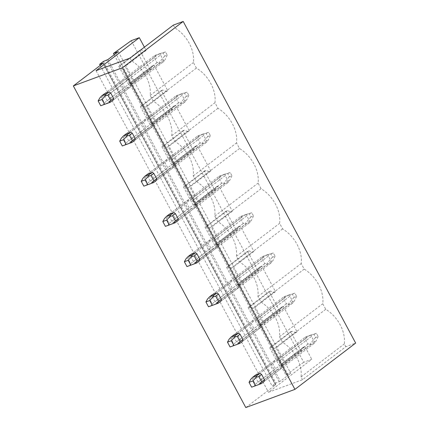 <?xml version="1.0" encoding="UTF-8"?>
<svg xmlns="http://www.w3.org/2000/svg" width="429" height="429" viewBox="0 0 429 429"><rect width="100%" height="100%" fill="white"/><g stroke="black" fill="none" stroke-linecap="round" stroke-linejoin="round"><path stroke-width="0.32" stroke-dasharray="2.15 1.61" d="M131.247 40.669L303.705 362.296L311.765 359.314L268.5 392.299L302.542 379.708L345.806 346.723L355.662 343.077M144.396 47.169L146.123 50.391L144.439 51.013L141.077 49.85L139.795 50.322L149.887 69.139L151.164 68.661L152.37 65.809L154.054 65.187L167.68 90.594L165.996 91.216L162.634 90.052L161.352 90.524L171.444 109.341L172.721 108.869L173.927 106.011L175.611 105.389L189.237 130.797L187.553 131.419L184.191 130.255L182.91 130.727L193.002 149.544L194.278 149.072L195.485 146.214L197.168 145.592L210.795 170.999L209.111 171.627L205.748 170.458L204.467 170.935L214.559 189.747L215.835 189.275L217.042 186.417L218.726 185.795L232.352 211.207L230.668 211.829L227.306 210.66L226.024 211.138L236.116 229.949L237.393 229.477L238.599 226.625L240.283 226.003L253.909 251.41L252.225 252.032L248.863 250.868L247.581 251.34L257.668 270.157L258.95 269.68L260.156 266.827L261.84 266.205L275.466 291.613L273.782 292.235L270.42 291.071L269.139 291.543L279.225 310.36L280.507 309.883L281.714 307.03L283.397 306.408L297.018 331.815L295.34 332.437L291.977 331.274L290.696 331.746L300.783 350.563L302.064 350.091L303.271 347.233L304.955 346.611L311.765 359.314M173.354 25.096L174.844 27.874A30.448 22.051 52.7 0 1 193.415 62.516L196.402 68.082A30.448 22.051 52.7 0 1 214.972 102.719L217.959 108.285A30.448 22.051 52.7 0 1 236.529 142.927L239.511 148.488A30.448 22.051 52.7 0 1 258.086 183.129L261.068 188.69A30.448 22.051 52.7 0 1 279.644 223.332L282.625 228.893A30.448 22.051 52.7 0 1 301.201 263.535L304.182 269.096A30.448 22.051 52.7 0 1 322.758 303.737L325.74 309.304A30.448 22.051 52.7 0 1 344.315 343.94L345.806 346.723M114.194 54.778L285.934 375.069L303.705 362.296M115.095 52.204L287.553 373.831M118.275 51.662L290.728 373.294L285.934 375.069M161.352 90.524L140.353 106.537L150.445 125.348L151.721 124.877L152.928 122.024L154.612 121.402L146.68 106.607L144.997 107.229L141.634 106.06L140.353 106.537M171.444 109.341L150.445 125.348M182.91 130.727L161.91 146.739L172.002 165.556L173.278 165.079L174.485 162.226L176.169 161.604L168.238 146.809L166.554 147.431L163.192 146.268L161.91 146.739M193.002 149.544L172.002 165.556M204.467 170.935L183.467 186.942L193.554 205.759L194.836 205.282L196.042 202.429L197.726 201.807L189.795 187.012L188.111 187.634L184.749 186.47L183.467 186.942M214.559 189.747L193.554 205.759M226.024 211.138L205.024 227.145L215.111 245.962L216.393 245.49L217.6 242.632L219.283 242.01L211.352 227.214L209.668 227.837L206.306 226.673L205.024 227.145M236.116 229.949L215.111 245.962M247.581 251.34L226.582 267.347L236.669 286.164L237.95 285.693L239.157 282.834L240.841 282.212L232.904 267.417L231.226 268.039L227.863 266.876L226.582 267.347M257.668 270.157L236.669 286.164M269.139 291.543L248.139 307.555L258.226 326.367L259.507 325.895L260.714 323.042L262.398 322.415L254.461 307.62L252.783 308.247L249.421 307.078L248.139 307.555M279.225 310.36L258.226 326.367M290.696 331.746L269.696 347.758L279.783 366.57L281.065 366.098L282.271 363.245L283.955 362.623L276.019 347.828L274.34 348.45L270.978 347.281L269.696 347.758M300.783 350.563L279.783 366.57M103.427 61.427L275.885 383.054L280.357 381.199L290.728 373.294M139.795 50.322L118.795 66.334L128.888 85.146L130.164 84.674L131.371 81.821L133.054 81.194L125.123 66.398L123.439 67.026L120.077 65.857L118.795 66.334M149.887 69.139L128.888 85.146M100.225 65.422L272.088 385.95L275.885 383.054M245.796 407.55L275.552 384.867L272.088 385.95M162.972 52.885L165.53 51.936L167.256 55.153L164.698 56.097L162.972 52.885L154.51 55.604L104.665 93.602A5.534 4.011 -127.3 0 0 104.317 95.356L107.175 100.692A5.534 4.011 -127.3 0 0 108.977 101.646L113.224 100.075L130.679 86.765A5.534 4.011 52.7 0 0 131.033 85.012L128.174 79.681L110.714 92.991L160.559 54.992L163.417 60.323L164.929 60.028L163.068 62.076L158.821 63.648L106.194 103.764M184.529 93.088L187.087 92.138L188.814 95.356L186.256 96.305L184.529 93.088L176.067 95.806L126.223 133.81A5.534 4.011 -127.3 0 0 125.874 135.559L128.732 140.894A5.534 4.011 -127.3 0 0 130.534 141.849L134.781 140.278L152.236 126.968L147.994 128.539A5.534 4.011 52.7 0 1 146.192 127.585L143.329 122.249A5.534 4.011 52.7 0 1 143.683 120.501L147.925 118.93A5.534 4.011 52.7 0 1 149.732 119.884L182.116 95.195L184.974 100.525L186.486 100.236L184.626 102.279L180.378 103.85L127.751 143.972M206.086 133.29L208.644 132.341L210.371 135.559L207.813 136.508L206.086 133.29L197.624 136.014L147.78 174.013A5.534 4.011 -127.3 0 0 147.431 175.761L150.289 181.097A5.534 4.011 -127.3 0 0 152.091 182.052L156.338 180.48L173.793 167.171L169.552 168.742A5.534 4.011 52.7 0 1 167.75 167.787L164.886 162.452A5.534 4.011 52.7 0 1 165.24 160.703L169.482 159.132A5.534 4.011 52.7 0 1 171.284 160.087L203.673 135.398L206.531 140.728L208.044 140.439L206.183 142.482L201.936 144.053L149.308 184.175M227.643 173.493L230.201 172.549L231.928 175.761L229.37 176.71L227.643 173.493L219.181 176.217L169.337 214.216A5.534 4.011 -127.3 0 0 168.988 215.969L171.847 221.3A5.534 4.011 -127.3 0 0 173.648 222.254L177.896 220.688L195.351 207.379L191.109 208.944A5.534 4.011 52.7 0 1 189.302 207.99L186.443 202.66A5.534 4.011 52.7 0 1 186.797 200.906L191.039 199.335A5.534 4.011 52.7 0 1 192.841 200.289L225.23 175.6L228.089 180.936L229.601 180.641L227.74 182.684L223.493 184.256L170.865 224.378M249.201 213.696L251.759 212.752L253.485 215.969L250.922 216.913L249.201 213.696L240.739 216.42L190.894 254.418A5.534 4.011 -127.3 0 0 190.546 256.172L193.404 261.502A5.534 4.011 -127.3 0 0 195.206 262.457L199.453 260.891L216.908 247.581L212.666 249.152A5.534 4.011 52.7 0 1 210.859 248.193L208.001 242.862A5.534 4.011 52.7 0 1 208.355 241.109L212.596 239.538A5.534 4.011 52.7 0 1 214.398 240.492L246.788 215.803L249.646 221.139L251.158 220.844L249.292 222.892L245.05 224.458L192.423 264.58M270.758 253.904L273.316 252.954L275.043 256.172L272.479 257.116L270.758 253.904L262.296 256.622L212.452 294.621A5.534 4.011 -127.3 0 0 212.098 296.375L214.961 301.71A5.534 4.011 -127.3 0 0 216.763 302.665L221.01 301.094L238.465 287.784L234.223 289.355A5.534 4.011 52.7 0 1 232.416 288.401L229.558 283.065A5.534 4.011 52.7 0 1 229.912 281.311L234.154 279.74A5.534 4.011 52.7 0 1 235.955 280.7L268.345 256.006L271.203 261.341L272.715 261.046L270.849 263.095L266.607 264.661L213.98 304.783M292.315 294.106L294.873 293.157L296.6 296.375L294.037 297.318L292.315 294.106L283.853 296.825L234.009 334.824A5.534 4.011 -127.3 0 0 233.655 336.577L236.518 341.913A5.534 4.011 -127.3 0 0 238.32 342.868L242.562 341.296L260.022 327.987L255.781 329.558A5.534 4.011 52.7 0 1 253.973 328.603L251.115 323.268A5.534 4.011 52.7 0 1 251.469 321.514L255.711 319.948A5.534 4.011 52.7 0 1 257.513 320.903L289.902 296.214L292.76 301.544L294.273 301.249L292.406 303.298L288.165 304.869L235.537 344.986M313.872 334.309L316.43 333.36L318.157 336.577L315.594 337.526L313.872 334.309L305.41 337.028L255.566 375.032A5.534 4.011 -127.3 0 0 255.212 376.78L258.076 382.116A5.534 4.011 -127.3 0 0 259.877 383.07L264.119 381.499L281.58 368.189L277.332 369.76A5.534 4.011 52.7 0 1 275.531 368.806L272.672 363.47A5.534 4.011 52.7 0 1 273.021 361.722L277.268 360.151A5.534 4.011 52.7 0 1 279.07 361.105L311.459 336.416L314.318 341.747L315.83 341.457L313.964 343.5L309.722 345.072L257.094 385.194M163.417 60.323L131.033 85.012M108.977 101.646L126.437 88.336L130.679 86.765M154.51 55.604L158.757 54.033L126.367 78.727A5.534 4.011 52.7 0 1 128.174 79.681M107.175 100.692L124.635 87.382A5.534 4.011 52.7 0 0 126.437 88.336M104.317 95.356L121.772 82.046L124.635 87.382M104.665 93.602L122.126 80.293A5.534 4.011 52.7 0 0 121.772 82.046M126.367 78.727L122.126 80.293M96.042 70.672L268.5 392.299M130.084 58.081L131.574 60.859A30.448 22.051 52.7 0 1 150.15 95.501L153.132 101.067A30.448 22.051 52.7 0 1 171.707 135.703L174.689 141.27A30.448 22.051 52.7 0 1 193.264 175.906L196.246 181.472A30.448 22.051 52.7 0 1 214.822 216.114L217.803 221.675A30.448 22.051 52.7 0 1 236.379 256.317L239.361 261.878A30.448 22.051 52.7 0 1 257.936 296.519L260.918 302.08A30.448 22.051 52.7 0 1 279.494 336.722L282.475 342.288A30.448 22.051 52.7 0 1 301.051 376.925L302.542 379.708M271.203 261.341L238.819 286.03A5.534 4.011 52.7 0 1 238.465 287.784M238.819 286.03L235.955 280.7M292.76 301.544L260.376 326.233A5.534 4.011 52.7 0 1 260.022 327.987M260.376 326.233L257.513 320.903M314.318 341.747L281.933 366.441A5.534 4.011 52.7 0 1 281.58 368.189M281.933 366.441L279.07 361.105M249.646 221.139L199.801 259.137L217.262 245.828L214.398 240.492M217.262 245.828A5.534 4.011 52.7 0 1 216.908 247.581M184.974 100.525L135.13 138.524L152.59 125.22L149.732 119.884M152.59 125.22A5.534 4.011 52.7 0 1 152.236 126.968M228.089 180.936L195.704 205.625A5.534 4.011 52.7 0 1 195.351 207.379M195.704 205.625L192.841 200.289M206.531 140.728L156.687 178.732L174.147 165.422L171.284 160.087M174.147 165.422A5.534 4.011 52.7 0 1 173.793 167.171M174.844 27.874L131.574 60.859M150.15 95.501L193.415 62.516M154.054 65.187L133.054 81.194M146.123 50.391L125.123 66.398M304.955 346.611L283.955 362.623M297.018 331.815L276.019 347.828M283.397 306.408L262.398 322.415M275.466 291.613L254.461 307.62M261.84 266.205L240.841 282.212M253.909 251.41L232.904 267.417M240.283 226.003L219.283 242.01M232.352 211.207L211.352 227.214M218.726 185.795L197.726 201.807M210.795 170.999L189.795 187.012M197.168 145.592L176.169 161.604M189.237 130.797L168.238 146.809M175.611 105.389L154.612 121.402M167.68 90.594L146.68 106.607M196.402 68.082L153.132 101.067M144.439 51.013L123.439 67.026M141.077 49.85L120.077 65.857M152.37 65.809L131.371 81.821M151.164 68.661L130.164 84.674M147.994 128.539L130.534 141.849M176.067 95.806L180.314 94.241L147.925 118.93M128.732 140.894L146.192 127.585M143.329 122.249L125.874 135.559M126.223 133.81L143.683 120.501M171.707 135.703L214.972 102.719M217.959 108.285L174.689 141.27M165.996 91.216L144.997 107.229M162.634 90.052L141.634 106.06M173.927 106.011L152.928 122.024M172.721 108.869L151.721 124.877M169.552 168.742L152.091 182.052M197.624 136.014L201.871 134.443L169.482 159.132M150.289 181.097L167.75 167.787M164.886 162.452L147.431 175.761M147.78 174.013L165.24 160.703M193.264 175.906L236.529 142.927M239.511 148.488L196.246 181.472M187.553 131.419L166.554 147.431M184.191 130.255L163.192 146.268M195.485 146.214L174.485 162.226M194.278 149.072L173.278 165.079M191.109 208.944L173.648 222.254M219.181 176.217L223.429 174.646L191.039 199.335M171.847 221.3L189.302 207.99M186.443 202.66L168.988 215.969M169.337 214.216L186.797 200.906M214.822 216.114L258.086 183.129M261.068 188.69L217.803 221.675M209.111 171.627L188.111 187.634M205.748 170.458L184.749 186.47M217.042 186.417L196.042 202.429M215.835 189.275L194.836 205.282M212.666 249.152L195.206 262.457M240.739 216.42L244.98 214.849L212.596 239.538M193.404 261.502L210.859 248.193M208.001 242.862L190.546 256.172M190.894 254.418L208.355 241.109M236.379 256.317L279.644 223.332M282.625 228.893L239.361 261.878M230.668 211.829L209.668 227.837M227.306 210.66L206.306 226.673M238.599 226.625L217.6 242.632M237.393 229.477L216.393 245.49M234.223 289.355L216.763 302.665M262.296 256.622L266.538 255.051L234.154 279.74M214.961 301.71L232.416 288.401M229.558 283.065L212.098 296.375M212.452 294.621L229.912 281.311M257.936 296.519L301.201 263.535M304.182 269.096L260.918 302.08M252.225 252.032L231.226 268.039M248.863 250.868L227.863 266.876M260.156 266.827L239.157 282.834M258.95 269.68L237.95 285.693M255.781 329.558L238.32 342.868M283.853 296.825L288.095 295.254L255.711 319.948M236.518 341.913L253.973 328.603M251.115 323.268L233.655 336.577M234.009 334.824L251.469 321.514M279.494 336.722L322.758 303.737M325.74 309.304L282.475 342.288M273.782 292.235L252.783 308.247M270.42 291.071L249.421 307.078M281.714 307.03L260.714 323.042M280.507 309.883L259.507 325.895M277.332 369.76L259.877 383.07M305.41 337.028L309.652 335.462L277.268 360.151M258.076 382.116L275.531 368.806M272.672 363.47L255.212 376.78M255.566 375.032L273.021 361.722M301.051 376.925L344.315 343.94M295.34 332.437L274.34 348.45M291.977 331.274L270.978 347.281M303.271 347.233L282.271 363.245M302.064 350.091L281.065 366.098M158.757 54.033L161.272 53.207L160.559 54.992M165.53 51.936L161.272 53.207M155.84 55.218L154.161 57.357L157.019 62.693L159.502 62.039L158.821 63.648M164.698 56.097L159.502 62.039M167.256 55.153L164.929 60.028M154.161 57.357L101.534 97.48L99.796 97.941M157.019 62.693L104.392 102.81L101.534 97.48M104.392 102.81L103.453 104.767M163.068 62.076L113.224 100.075M180.314 94.241L182.829 93.409L182.116 95.195M187.087 92.138L182.829 93.409M177.397 95.42L175.718 97.56L178.577 102.896L181.059 102.241L180.378 103.85M186.256 96.305L181.059 102.241M188.814 95.356L186.486 100.236M175.718 97.56L123.091 137.682L121.353 138.143M178.577 102.896L125.949 143.018L123.091 137.682M125.949 143.018L125.011 144.97M184.626 102.279L134.781 140.278M201.871 134.443L204.386 133.612L203.673 135.398M208.644 132.341L204.386 133.612M198.954 135.623L197.276 137.763L200.134 143.098L202.611 142.444L201.936 144.053M207.813 136.508L202.611 142.444M210.371 135.559L208.044 140.439M197.276 137.763L144.648 177.885L142.911 178.351M200.134 143.098L147.506 183.221L144.648 177.885M147.506 183.221L146.568 185.172M206.183 142.482L156.338 180.48M223.429 174.646L225.944 173.82L225.23 175.6M230.201 172.549L225.944 173.82M220.511 175.826L218.833 177.965L221.691 183.301L224.169 182.647L223.493 184.256M229.37 176.71L224.169 182.647M231.928 175.761L229.601 180.641M218.833 177.965L166.205 218.088L164.468 218.554M221.691 183.301L169.064 223.423L166.205 218.088M169.064 223.423L168.125 225.375M227.74 182.684L177.896 220.688M244.98 214.849L247.501 214.023L246.788 215.803M251.759 212.752L247.501 214.023M242.069 216.028L240.385 218.173L243.248 223.504L245.726 222.855L245.05 224.458M250.922 216.913L245.726 222.855M253.485 215.969L251.158 220.844M240.385 218.173L187.763 258.29L186.025 258.757M243.248 223.504L190.621 263.626L187.763 258.29M190.621 263.626L189.682 265.578M249.292 222.892L199.453 260.891M266.538 255.051L269.058 254.225L268.345 256.006M273.316 252.954L269.058 254.225M263.626 256.231L261.942 258.376L264.806 263.706L267.283 263.057L266.607 264.661M272.479 257.116L267.283 263.057M275.043 256.172L272.715 261.046M261.942 258.376L209.314 298.498L207.582 298.959M264.806 263.706L212.178 303.829L209.314 298.498M212.178 303.829L211.24 305.78M270.849 263.095L221.01 301.094M288.095 295.254L290.615 294.428L289.902 296.214M294.873 293.157L290.615 294.428M285.183 296.439L283.499 298.579L286.363 303.914L288.84 303.26L288.165 304.869M294.037 297.318L288.84 303.26M296.6 296.375L294.273 301.249M283.499 298.579L230.872 338.701L229.14 339.162M286.363 303.914L233.735 344.031L230.872 338.701M233.735 344.031L232.797 345.989M292.406 303.298L242.562 341.296M309.652 335.462L312.173 334.631L311.459 336.416M316.43 333.36L312.173 334.631M306.74 336.642L305.057 338.781L307.92 344.117L310.398 343.463L309.722 345.072M315.594 337.526L310.398 343.463M318.157 336.577L315.83 341.457M305.057 338.781L252.429 378.904L250.697 379.365M307.92 344.117L255.293 384.239L252.429 378.904M255.293 384.239L254.354 386.191M313.964 343.5L264.119 381.499M107.899 59.572L280.357 381.199M279.209 381.826L106.757 60.194M103.057 63.267L275.418 384.716M275.552 384.867L103.094 63.24M275.724 384.668L103.266 63.036"/><path stroke-width="0.64" d="M294.938 389.371L355.662 343.077L183.204 21.45L122.48 67.744L294.938 389.371L245.796 407.55L73.338 85.923L103.094 63.24L99.635 64.318L100.225 65.422M99.635 64.318L103.427 61.427L107.899 59.572L118.275 51.662L113.476 53.437L131.247 40.669L139.312 37.688L144.396 47.169M139.312 37.688L96.042 70.672L130.084 58.081L173.354 25.096L183.204 21.45M113.476 53.437L114.194 54.778M122.48 67.744L73.338 85.923M110.441 102.199L113.224 100.075A5.534 4.011 -127.3 0 0 113.572 98.321L110.714 92.991A5.534 4.011 -127.3 0 0 108.912 92.037L104.665 93.602L101.882 95.726L106.129 94.155L105.228 95.935L107.931 95.109L110.789 100.445L108.886 102.756L110.441 102.199L100.729 105.748L98.139 100.922L99.796 97.941L101.882 95.726M131.998 142.401L134.781 140.278A5.534 4.011 -127.3 0 0 135.13 138.524L132.271 133.194A5.534 4.011 -127.3 0 0 130.47 132.239L126.223 133.81L123.439 135.929L127.686 134.357L126.786 136.138L129.488 135.317L132.347 140.648L130.443 142.959L131.998 142.401L122.286 145.951L119.696 141.13L121.353 138.143L123.439 135.929M153.555 182.604L156.338 180.48A5.534 4.011 -127.3 0 0 156.687 178.732L153.829 173.396A5.534 4.011 -127.3 0 0 152.027 172.442L147.78 174.013L144.997 176.131L149.244 174.565L148.343 176.34L151.046 175.52L153.904 180.85L152 183.162L153.555 182.604L143.844 186.154L141.254 181.333L142.911 178.351L144.997 176.131M175.112 222.807L177.896 220.688A5.534 4.011 -127.3 0 0 178.244 218.935L175.386 213.599A5.534 4.011 -127.3 0 0 173.584 212.645L169.337 214.216L166.554 216.339L170.801 214.768L169.9 216.543L172.603 215.723L175.461 221.053L173.557 223.37L175.112 222.807L165.401 226.362L162.811 221.536L164.468 218.554L166.554 216.339M196.67 263.009L199.453 260.891A5.534 4.011 -127.3 0 0 199.801 259.137L196.943 253.802A5.534 4.011 -127.3 0 0 195.141 252.847L190.894 254.418L188.111 256.542L192.358 254.971L191.452 256.746L194.16 255.925L197.018 261.261L195.115 263.572L196.67 263.009L186.958 266.565L184.368 261.738L186.025 258.757L188.111 256.542M218.227 303.217L221.01 301.094A5.534 4.011 -127.3 0 0 221.359 299.34L218.5 294.01A5.534 4.011 -127.3 0 0 216.699 293.05L212.452 294.621L209.668 296.745L213.915 295.173L213.009 296.954L215.717 296.128L218.576 301.464L216.672 303.775L218.227 303.217L208.515 306.767L205.925 301.941L207.582 298.959L209.668 296.745M239.779 343.42L242.562 341.296A5.534 4.011 -127.3 0 0 242.916 339.543L240.058 334.212A5.534 4.011 -127.3 0 0 238.251 333.258L234.009 334.824L231.226 336.947L235.467 335.376L234.566 337.156L237.275 336.331L240.133 341.666L238.229 343.978L239.779 343.42L230.067 346.97L227.483 342.144L229.14 339.162L231.226 336.947M261.336 383.623L264.119 381.499A5.534 4.011 -127.3 0 0 264.473 379.745L261.615 374.415A5.534 4.011 -127.3 0 0 259.808 373.461L255.566 375.032L252.783 377.15L257.025 375.579L256.124 377.359L258.832 376.539L261.69 381.869L259.786 384.18L261.336 383.623L251.625 387.173L249.04 382.352L250.697 379.365L252.783 377.15M108.912 92.037L106.129 94.155M113.572 98.321L110.789 100.445M110.714 92.991L107.931 95.109M98.139 100.922L101.979 99.507L105.228 95.935M101.979 99.507L104.569 104.327L100.729 105.748M104.569 104.327L108.886 102.756M130.47 132.239L127.686 134.357M135.13 138.524L132.347 140.648M132.271 133.194L129.488 135.317M119.696 141.13L123.536 139.709L126.786 136.138M123.536 139.709L126.126 144.53L122.286 145.951M126.126 144.53L130.443 142.959M152.027 172.442L149.244 174.565M156.687 178.732L153.904 180.85M153.829 173.396L151.046 175.52M141.254 181.333L145.093 179.912L148.343 176.34M145.093 179.912L147.683 184.738L143.844 186.154M147.683 184.738L152 183.162M173.584 212.645L170.801 214.768M178.244 218.935L175.461 221.053M175.386 213.599L172.603 215.723M162.811 221.536L166.65 220.115L169.9 216.543M166.65 220.115L169.241 224.941L165.401 226.362M169.241 224.941L173.557 223.37M195.141 252.847L192.358 254.971M199.801 259.137L197.018 261.261M196.943 253.802L194.16 255.925M184.368 261.738L188.208 260.317L191.452 256.746M188.208 260.317L190.798 265.143L186.958 266.565M190.798 265.143L195.115 263.572M216.699 293.05L213.915 295.173M221.359 299.34L218.576 301.464M218.5 294.01L215.717 296.128M205.925 301.941L209.765 300.52L213.009 296.954M209.765 300.52L212.35 305.346L208.515 306.767M212.35 305.346L216.672 303.775M238.251 333.258L235.467 335.376M242.916 339.543L240.133 341.666M240.058 334.212L237.275 336.331M227.483 342.144L231.322 340.728L234.566 337.156M231.322 340.728L233.907 345.549L230.067 346.97M233.907 345.549L238.229 343.978M259.808 373.461L257.025 375.579M264.473 379.745L261.69 381.869M261.615 374.415L258.832 376.539M249.04 382.352L252.879 380.931L256.124 377.359M252.879 380.931L255.464 385.751L251.625 387.173M255.464 385.751L259.786 384.18"/></g></svg>
